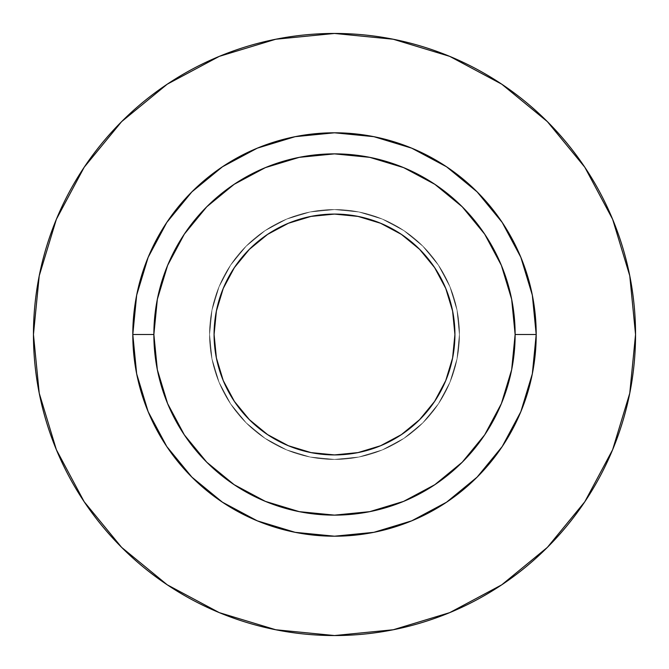 <?xml version="1.0" encoding="UTF-8"?>
<svg xmlns="http://www.w3.org/2000/svg" width="669" height="669" viewBox="0 0 669 669"><rect width="100%" height="100%" fill="white"/><g stroke="black" fill="none" stroke-linecap="round" stroke-linejoin="round"><path stroke-width="0.5" stroke-dasharray="3.35 2.51" d="M214.08 334.5A120.42 120.42 0 0 0 334.5 454.92A120.42 120.42 0 0 0 454.92 334.5L452.604 357.99L445.755 380.586L434.624 401.4L419.647 419.647L401.4 434.624L380.586 445.755L357.99 452.604L334.5 454.92L311.01 452.604L288.414 445.755L267.6 434.624L249.353 419.647L234.376 401.4L223.245 380.586L216.396 357.99L214.08 334.5L216.396 311.01L223.245 288.414L234.376 267.6L249.353 249.353L267.6 234.376L288.414 223.245L311.01 216.396L334.5 214.08L357.99 216.396L380.586 223.245L401.4 234.376L419.647 249.353L434.624 267.6L445.755 288.414L452.604 311.01L454.92 334.5A120.42 120.42 0 0 0 334.5 214.08A120.42 120.42 0 0 0 214.08 334.5M459.436 334.5A124.936 124.936 0 0 1 334.5 459.436A124.936 124.936 0 0 1 209.564 334.5A124.936 124.936 0 0 0 334.5 459.436A124.936 124.936 0 0 0 459.436 334.5L457.036 358.877L449.928 382.308L438.379 403.909L422.841 422.841L403.909 438.379L382.308 449.928L358.877 457.036L334.5 459.436L310.123 457.036L286.692 449.928L265.091 438.379L246.159 422.841L230.621 403.909L219.072 382.308L211.964 358.877L209.564 334.5L211.964 310.123L219.072 286.692L230.621 265.091L246.159 246.159L265.091 230.621L286.692 219.072L310.123 211.964L334.5 209.564L358.877 211.964L382.308 219.072L403.909 230.621L422.841 246.159L438.379 265.091L449.928 286.692L457.036 310.123L459.436 334.5A124.936 124.936 0 0 0 334.5 209.564A124.936 124.936 0 0 0 209.564 334.5A124.936 124.936 0 0 1 334.5 209.564A124.936 124.936 0 0 1 459.436 334.5L457.036 310.123L449.928 286.692L438.379 265.091L422.841 246.159L403.909 230.621L382.308 219.072L358.877 211.964L334.5 209.564L310.123 211.964L286.692 219.072L265.091 230.621L246.159 246.159L230.621 265.091L219.072 286.692L211.964 310.123L209.564 334.5L211.964 358.877L219.072 382.308L230.621 403.909L246.159 422.841L265.091 438.379L286.692 449.928L310.123 457.036L334.5 459.436L358.877 457.036L382.308 449.928L403.909 438.379L422.841 422.841L438.379 403.909L449.928 382.308L457.036 358.877L459.436 334.5M153.87 334.5A180.63 180.63 0 0 0 334.5 515.13A180.63 180.63 0 0 0 515.13 334.5A180.63 180.63 0 0 0 334.5 153.87A180.63 180.63 0 0 0 153.87 334.5A180.63 180.63 0 0 0 334.5 515.13A180.63 180.63 0 0 0 515.13 334.5A180.63 180.63 0 0 0 334.5 153.87A180.63 180.63 0 0 0 153.87 334.5M584.756 501.834L612.637 449.71L629.763 393.23L635.55 334.5A301.05 301.05 0 0 0 334.5 33.45A301.05 301.05 0 0 0 33.45 334.5A301.05 301.05 0 0 0 334.5 635.55A301.05 301.05 0 0 0 635.55 334.5L629.763 275.77L612.637 219.29L584.815 167.242M501.834 84.244L449.71 56.363L393.23 39.237L334.5 33.45L275.77 39.237L219.29 56.363L167.242 84.185M84.244 167.166L56.363 219.29L39.237 275.77L33.45 334.5L39.237 393.23L56.363 449.71L84.185 501.758M167.166 584.756L219.29 612.637L275.77 629.763L334.5 635.55L393.23 629.763L449.71 612.637L501.758 584.815"/><path stroke-width="1" d="M454.92 334.5A120.42 120.42 0 0 1 334.5 454.92A120.42 120.42 0 0 1 214.08 334.5L216.396 311.01L223.245 288.414L234.376 267.6L249.353 249.353L267.6 234.376L288.414 223.245L311.01 216.396L334.5 214.08L357.99 216.396L380.586 223.245L401.4 234.376L419.647 249.353L434.624 267.6L445.755 288.414L452.604 311.01L454.92 334.5L452.604 357.99L445.755 380.586L434.624 401.4L419.647 419.647L401.4 434.624L380.586 445.755L357.99 452.604L334.5 454.92L311.01 452.604L288.414 445.755L267.6 434.624L249.353 419.647L234.376 401.4L223.245 380.586L216.396 357.99L214.08 334.5A120.42 120.42 0 0 1 334.5 214.08A120.42 120.42 0 0 1 454.92 334.5M515.13 334.5L536.204 334.5A201.703 201.703 0 0 1 334.5 536.204A201.703 201.703 0 0 1 132.797 334.5L153.87 334.5A180.63 180.63 0 0 1 334.5 153.87A180.63 180.63 0 0 1 515.13 334.5A180.63 180.63 0 0 1 334.5 515.13A180.63 180.63 0 0 1 153.87 334.5L157.34 369.74L167.618 403.624L184.31 434.85L206.771 462.229L234.15 484.691L265.376 501.382L299.26 511.66L334.5 515.13L369.74 511.66L403.624 501.382L434.85 484.691L462.229 462.229L484.691 434.85L501.382 403.624L511.66 369.74L515.13 334.5L511.66 299.26L501.382 265.376L484.691 234.15L462.229 206.771L434.85 184.31L403.624 167.618L369.74 157.34L334.5 153.87L299.26 157.34L265.376 167.618L234.15 184.31L206.771 206.771L184.31 234.15L167.618 265.376L157.34 299.26L153.87 334.5L132.797 334.5L136.668 295.146L148.15 257.314L166.79 222.443L191.878 191.878L222.443 166.79L257.314 148.15L295.146 136.668L334.5 132.797L373.854 136.668L411.686 148.15L446.558 166.79L477.122 191.878L502.21 222.443L520.85 257.314L532.332 295.146L536.204 334.5L532.332 373.854L520.85 411.686L502.21 446.558L477.122 477.122L446.558 502.21L411.686 520.85L373.854 532.332L334.5 536.204L295.146 532.332L257.314 520.85L222.443 502.21L191.878 477.122L166.79 446.558L148.15 411.686L136.668 373.854L132.797 334.5A201.703 201.703 0 0 1 334.5 132.797A201.703 201.703 0 0 1 536.204 334.5L515.13 334.5M33.45 334.5A301.05 301.05 0 0 1 334.5 33.45A301.05 301.05 0 0 1 635.55 334.5A301.05 301.05 0 0 1 334.5 635.55A301.05 301.05 0 0 1 33.45 334.5L39.237 393.23L56.363 449.71L84.185 501.758L121.624 547.376L167.242 584.815L219.29 612.637L275.77 629.763L334.5 635.55L393.23 629.763L449.71 612.637L501.758 584.815L547.376 547.376L584.815 501.758L612.637 449.71L629.763 393.23L635.55 334.5L629.763 275.77L612.637 219.29L584.815 167.242L547.376 121.624L501.758 84.185L449.71 56.363L393.23 39.237L334.5 33.45L275.77 39.237L219.29 56.363L167.242 84.185L121.624 121.624L84.185 167.242L56.363 219.29L39.237 275.77L33.45 334.5M584.815 167.242L547.376 121.624L501.834 84.244M167.242 84.185L121.624 121.624L84.244 167.166M84.185 501.758L121.624 547.376L167.166 584.756M501.758 584.815L547.376 547.376L584.756 501.834"/></g></svg>
